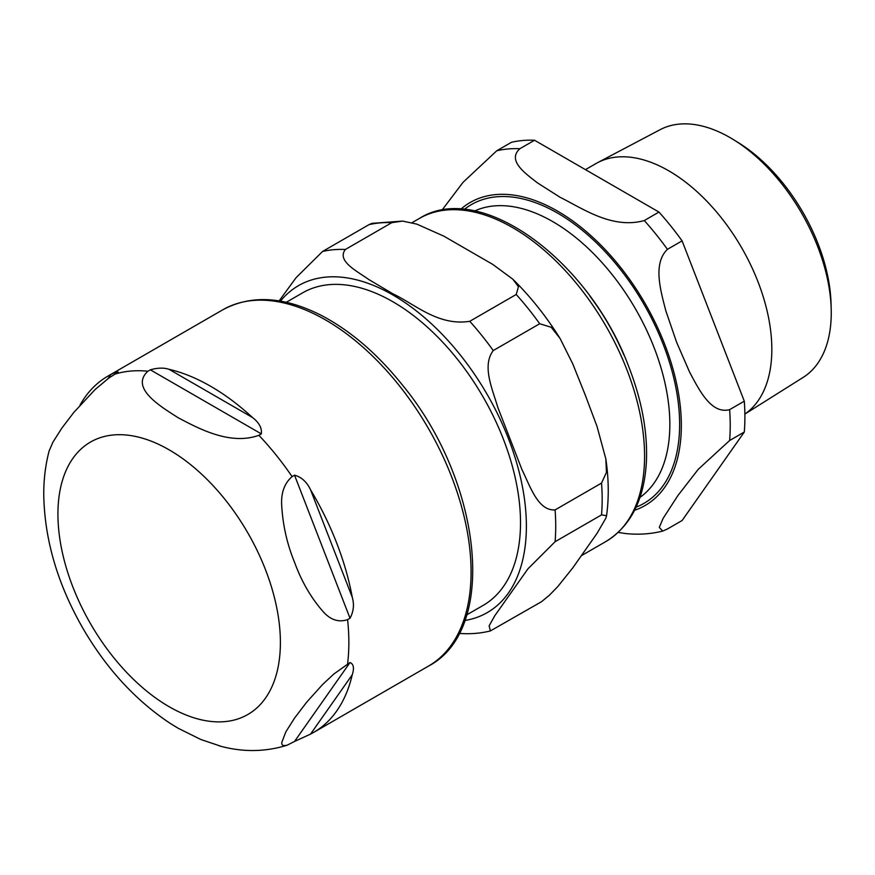 <?xml version="1.0" encoding="UTF-8"?>
<svg xmlns="http://www.w3.org/2000/svg" width="875" height="875" viewBox="0 0 875 875"><rect width="100%" height="100%" fill="white"/><g stroke="black" fill="none" stroke-linecap="round" stroke-linejoin="round"><path stroke-width="1.31" d="M831.195 309.061L831.042 303.516A135.931 78.477 -120 0 0 738.062 142.472L733.337 139.562A143.062 82.6 60 0 1 831.195 309.061A143.062 82.6 60 0 1 831.25 312.845A143.062 82.6 60 0 1 803.173 377.398L744.877 414.083M744.877 414.039A145.764 84.153 -120 0 0 771.837 349.344A145.764 84.153 -120 0 0 709.264 203.766A145.764 84.153 -120 0 0 597.516 162.706L660.155 129.664A143.062 82.6 60 0 1 733.337 139.562M597.516 162.706A145.764 84.153 -120 0 0 595.897 163.603L585.452 169.63M623.831 354.867A165.605 95.616 -120 0 0 589.98 296.231M667.428 528.992L662.714 531.092L659.291 527.417L663.097 518.405L677.961 495.469L698.261 469.295L729.63 440.508L744.297 432.031L682.095 520.527L667.428 528.992M534.548 140.252L658.952 212.067L644.284 220.544C612.259 229.48 582.52 208.414 560.131 197.302L537.458 182.875C525.153 173.283 506.855 160.497 519.881 148.717L534.548 140.252A209.519 120.969 -120 0 0 511.405 142.319L496.738 150.784L463.061 182.306L441.875 210.295M618.198 532.427L624.881 533.466C637.831 534.92 650.453 534.122 662.725 531.092M729.63 409.642C711.069 414.542 699.038 389.594 689.642 372.203L676.572 342.158L665.82 310.789C660.745 290.905 652.553 263.736 667.428 249.331L682.095 240.866L744.297 401.177L729.63 409.642A209.519 120.969 -120 0 1 729.63 440.508M682.095 240.866A209.519 120.969 -120 0 0 658.952 212.067M744.297 432.031A209.519 120.969 -120 0 0 744.297 401.177M286.245 302.302L302.663 292.819A180.48 104.202 60 0 1 441.733 341.173A180.48 104.202 60 0 1 520.516 522.791A180.48 104.202 60 0 1 483.131 605.413L466.714 614.884M369.009 224.645L371.941 223.355L402.664 221.091L391.814 222.655A209.519 120.969 -120 0 0 369.009 224.645L322.558 251.464L296.188 277.561L279.092 300.913M601.53 514.894L555.078 541.712L527.942 568.827L494.637 615.945L489.125 625.877L490.394 630.93L541.483 601.727L549.292 595.317L557.736 586.644L572.764 567.897L597.034 533.356L605.85 518.186L606.561 515.703L601.53 514.894A209.519 120.969 -120 0 0 601.53 483.088L606.441 472.423L605.85 458.97L597.034 426.442L585.233 394.975L572.764 363.88L560.077 338.472L551.239 327.283L539.7 323.739A209.519 120.969 -120 0 0 516.217 294.481L518.448 286.738L512.848 279.212L492.756 264.403L443.92 236.195L416.828 224.12L402.664 221.091M539.7 323.739L493.248 350.558C481.677 366.002 492.548 389.178 497.744 407.203L522.014 469.755C530.141 486.084 537.95 511.033 555.078 509.906L601.53 483.088M391.814 222.655L345.363 249.473C336.503 261.034 356.869 270.977 368.823 279.552L392.93 293.836C415.002 304.172 438.233 326.298 469.766 321.3L516.217 294.481M294.536 741.453L286.967 745.27L283.434 745.664L282.045 744.592L281.706 742.678L285.83 731.872L294.689 717.905L306.764 702.089L322.591 684.513L333.736 674.1L350.022 662.506C353.62 664.048 354.364 668.128 352.264 674.745A205.713 118.77 60 0 1 313.578 732.441A205.713 118.77 60 0 1 310.538 734.103L294.536 741.453L350.022 662.506M350.022 618.231L347.583 619.642C338.439 622.672 330.105 619.806 322.591 611.023C310.778 597.384 301.47 581.252 294.689 562.636C287.197 544.447 282.866 525.448 281.706 505.641C280.908 492.997 284.364 483.317 292.086 476.613L294.536 475.202C301.416 477.017 306.753 481.863 310.538 489.748A205.713 118.77 60 0 1 352.264 597.275C354.364 604.581 353.62 611.559 350.022 618.231L294.536 475.202M261.33 433.891L258.88 435.302C230.245 445.67 198.723 428.564 178.248 417.78C159.578 405.956 129.927 387.756 147.897 371.23L150.336 369.819C157.642 367.762 163.866 367.598 168.995 369.294A205.713 118.77 60 0 1 210.722 386.323A205.713 118.77 60 0 1 252.448 417.473C259.087 422.57 262.052 428.05 261.33 433.891L150.336 369.819M79.964 405.202A205.713 118.77 60 0 1 107.866 376.141A205.713 118.77 60 0 1 110.906 374.489C116.2 371.853 118.278 371.284 117.13 372.783L108.697 378.131L95.025 389.616L73.872 412.366L61.797 428.181L52.938 442.148L49.142 450.909M118.191 372.006L117.13 372.783M49.208 450.658C45.533 464.538 43.717 479.084 43.75 494.309C44.439 539.438 57.564 584.227 83.125 628.677C106.531 668.763 135.527 700.317 170.122 723.33L178.248 728.306L200.78 739.463L221.364 746.419M636.103 507.161A172.517 99.608 -120 0 0 643.902 304.205A172.517 99.608 -120 0 0 464.231 209.475M474.611 210.995A165.605 95.616 60 0 1 600.512 260.947A165.605 95.616 60 0 1 669.845 424.43A165.605 95.616 60 0 1 639.964 497.416M634.605 510.267A174.945 101.008 -120 0 0 645.105 303.505A174.945 101.008 -120 0 0 460.797 209.213M667.428 249.331A209.519 120.969 -120 0 0 644.284 220.544M519.881 148.717A209.519 120.969 -120 0 0 496.738 150.784M555.078 541.712A209.519 120.969 -120 0 0 555.078 509.906M493.248 350.558A209.519 120.969 -120 0 0 469.766 321.3M345.363 249.473A209.519 120.969 -120 0 0 322.558 251.464M464.822 620.484A188.77 108.992 -120 0 0 526.378 526.181A188.77 108.992 -120 0 0 430.369 322.809A188.77 108.992 -120 0 0 280.448 301.142M512.695 227.653A186.528 107.691 60 0 1 634.539 392.022A186.528 107.691 60 0 1 605.948 541.494C631.061 525.93 644.569 498.98 646.45 460.644C647.544 431.233 641.67 399.952 628.808 366.822C589.542 260.761 480.594 179.648 419.431 218.422A186.528 107.691 60 0 1 512.695 227.653M310.538 734.103L352.264 674.745M352.264 597.275L310.538 489.748M252.448 417.473L168.995 369.294M110.906 374.489L107.953 378.678M347.583 619.642A205.713 118.77 60 0 1 347.583 663.917M258.88 435.302A205.713 118.77 60 0 1 292.086 476.613M114.691 374.194A205.713 118.77 60 0 1 147.897 371.23M57.925 514.062A157.314 90.825 60 0 1 169.159 449.848A157.314 90.825 60 0 1 280.394 642.513A157.314 90.825 60 0 1 169.159 706.727A157.314 90.825 60 0 1 57.925 514.062M222.764 309.805A205.713 118.77 60 0 1 325.62 319.988A205.713 118.77 60 0 1 460.009 501.266A205.713 118.77 60 0 1 428.477 666.105C498.925 629.388 481.666 480.452 401.898 384.377C377.311 353.795 350.667 330.914 321.967 315.733C284.353 296.439 251.289 294.459 222.764 309.805L107.866 376.141M512.848 279.212C530.447 296.559 546.186 316.312 560.066 338.483M605.905 459.298C608.781 479.238 609 498.05 606.572 515.703M458.927 633.38C469.809 634.255 480.309 633.434 490.416 630.93M419.431 218.422L411.972 222.72M605.948 541.494L581.656 555.516M286.967 745.27C264.939 752.062 242.441 752.281 219.494 745.927M313.578 732.441L428.477 666.105"/></g></svg>
